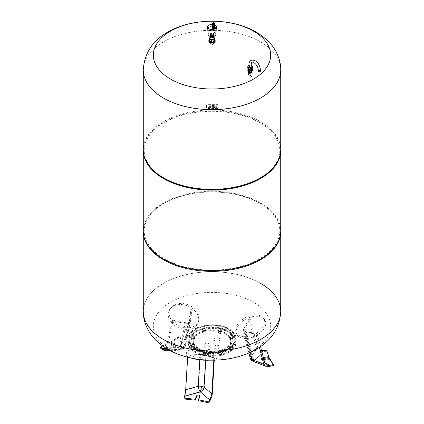 <?xml version="1.0" encoding="UTF-8"?>
<svg xmlns="http://www.w3.org/2000/svg" width="424" height="424" viewBox="0 0 424 424"><rect width="100%" height="100%" fill="white"/><g stroke="black" fill="none" stroke-linecap="round" stroke-linejoin="round"><path stroke-width="0.32" stroke-dasharray="2.12 1.59" d="M193.906 327.62A15.789 11.777 -157.6 0 1 174.359 325.224A15.789 11.777 -157.6 0 1 169.801 309.287A15.789 11.777 -157.6 0 1 173.061 306.345A15.789 11.777 -157.6 0 1 190.498 307.336A15.789 11.777 -157.6 0 1 198.618 321.143A15.789 11.777 -157.6 0 1 193.906 327.62M194.25 326.045A15.471 11.538 -157.6 0 1 175.101 323.697A15.471 11.538 -157.6 0 1 170.633 308.084A15.471 11.538 -157.6 0 1 173.829 305.201A15.471 11.538 -157.6 0 1 190.917 306.176A15.471 11.538 -157.6 0 1 198.867 319.701A15.471 11.538 -157.6 0 1 194.25 326.045M166.187 348.332L166.303 347.94L180.184 347.351A4.643 3.18 11.6 0 0 183.062 346.752A4.643 3.18 11.6 0 0 184.398 345.046A4.643 3.18 11.6 0 0 184.419 344.908L185.431 336.894L191.182 308.974L192.157 309.875L190.471 321.196L185.272 346.461A4.643 3.18 -168.4 0 1 183.931 348.168A4.643 3.18 -168.4 0 1 181.053 348.767L167.851 349.323M185.431 336.894C184.891 338.569 183.449 338.919 181.106 337.939L184.843 339.741L186.322 338.214L185.293 346.323L190.471 321.196C190.016 323.061 188.601 323.878 186.231 323.639L172.849 321.021L172.049 320.019L185.272 322.648C187.641 322.887 189.056 322.07 189.507 320.2L191.182 308.974M183.062 346.752A4.643 2.682 60 0 1 182.172 348.136L184.398 345.046L189.507 320.2L184.419 344.908A4.643 3.779 -172.8 0 1 179.85 347.903L166.123 348.48M186.322 338.214L192.157 309.875M167.109 348.888L172.849 321.021M166.303 347.94L172.049 320.019M163.304 350.049L180.719 349.318L181.991 339.264L184.843 339.725L178.573 336.704L171.285 341.596L175.748 344.171A1.669 0.965 0 0 1 176.241 344.855A1.669 0.965 0 0 1 175.207 345.746A1.669 0.965 0 0 1 173.384 345.539L168.922 342.958L162.731 346.032M181.991 339.264L178.573 337.615L171.285 342.502L175.748 345.083A1.669 0.965 180 0 1 176.241 345.767A1.669 0.965 180 0 1 175.207 346.657A1.669 0.965 180 0 1 173.384 346.445L168.922 343.869L160.452 348.078M168.922 343.869L168.922 342.958M171.285 342.502L171.285 341.596M178.573 337.615L178.573 336.704M236.719 334.239A15.789 9.704 154 0 1 236.38 333.322A15.789 9.704 154 0 1 246.699 318.7A15.789 9.704 154 0 1 264.571 319.553A15.789 9.704 154 0 1 265.196 320.597A15.789 9.704 154 0 1 255.041 336.221A15.789 9.704 154 0 1 236.719 334.239M236.242 332.538A15.471 9.508 154 0 1 235.914 331.637A15.471 9.508 154 0 1 246.021 317.311A15.471 9.508 154 0 1 263.532 318.148A15.471 9.508 154 0 1 264.141 319.171A15.471 9.508 154 0 1 254.199 334.483A15.471 9.508 154 0 1 236.242 332.538M261.582 350.653C259.541 350.325 258.301 349.477 257.856 348.099L251.792 355.328A4.643 2.825 -14.7 0 0 251.427 357.056A4.643 2.825 -14.7 0 0 251.533 357.347A4.643 2.825 -14.7 0 0 253.345 358.672L255.921 359.674A4.643 2.131 -68.6 0 1 254.225 360.204A4.643 2.131 -68.6 0 1 253.345 358.672L246.392 332.103L257.008 333.163L255.826 333.858L245.083 332.745L243.212 331.308L243.53 329.4L248.761 318.631L250.001 318.074L244.844 328.759L244.526 330.672L246.392 332.103M259.356 347.346L255.826 333.858M250.234 358.148A4.643 2.825 165.3 0 1 250.6 356.425L256.732 349.106L248.761 318.631M257.856 348.099L250.001 318.074M256.732 349.106L258.661 351.162L263.458 350.68M260.511 346.567L257.008 333.163M262.997 350.712L258.672 351.146L262.334 351.692L254.729 360.766A4.643 3.413 40 0 1 250.6 356.425L243.53 329.4M268.8 357.591L266.723 350.341M266.723 351.252L262.334 351.692M263.378 357.517L262.7 357.623A1.669 0.965 0 0 0 261.46 358.556A1.669 0.965 0 0 0 263.564 359.488L263.882 359.441M273.358 365.546L269.664 359.457L263.564 360.4A1.669 0.965 180 0 1 261.46 359.467A1.669 0.965 180 0 1 262.7 358.534L263.606 358.391M269.664 359.457L269.664 358.545M190.996 357.994A15.789 4.049 -174.5 0 1 185.871 354.268A15.789 4.049 -174.5 0 1 205.375 352.339A15.789 4.049 -174.5 0 1 217.279 357.294A15.789 4.049 -174.5 0 1 209.498 360.161M205.502 350.288A15.471 3.964 -174.5 0 1 217.168 355.148A15.471 3.964 -174.5 0 1 198.029 357.342A15.471 3.964 -174.5 0 1 186.396 352.18A15.471 3.964 -174.5 0 1 205.502 350.288M200.096 354.596L187.811 353.982L188.018 353.701L200.446 354.273L206.239 355.169L214.39 357.782L213.945 358.026L205.889 355.492L200.096 354.596L199.789 359.817M184.657 396.175L185.489 393.408L185.882 390.011L188.018 353.701M214.247 360.167L214.39 357.782M213.823 360.172L213.945 358.026M187.62 357.204L187.811 353.982M185.882 390.011L198.554 386.471A4.643 1.86 -176.6 0 1 201.729 386.508A4.643 0.981 -81.2 0 1 200.552 392.046L184.832 396.435L185.489 393.408M184.859 395.444L185.468 393.414M199.805 396.477A1.669 0.965 180 0 1 199.969 396.896A1.669 0.965 180 0 1 199.916 397.145L198.278 400.669M184.832 396.435L184.069 398.968M231.928 334.446A1.113 0.641 0 0 0 230.46 334.504A1.113 0.641 0 0 0 230.131 334.955A1.113 0.641 0 0 0 230.571 335.469A1.113 0.641 0 0 0 231.743 335.532A1.113 0.641 0 0 0 232.363 334.955A1.113 0.641 0 0 0 232.034 334.504A1.113 0.641 0 0 0 231.928 334.446M230.571 338.347A1.113 0.641 180 0 1 230.131 337.838A1.113 0.641 180 0 1 230.757 337.26A1.113 0.641 180 0 1 231.928 337.329A1.113 0.641 180 0 1 232.363 337.838A1.113 0.641 180 0 1 231.743 338.416A1.113 0.641 180 0 1 230.571 338.347M230.683 335.23A0.927 0.535 180 0 1 230.592 334.425A0.927 0.535 180 0 1 231.811 334.382A0.927 0.535 180 0 1 231.907 334.425A0.927 0.535 180 0 1 231.944 335.156A0.927 0.535 180 0 1 230.683 335.23M232.421 338.092L230.508 337.944L229.336 338.829L230.073 339.863L231.986 340.006L233.163 339.121L232.421 338.092L232.421 336.953L230.508 336.81L230.508 337.944M230.508 336.81L229.336 337.695L229.336 338.829M229.336 337.695L230.073 338.723L230.073 339.863M230.073 338.723L231.986 338.866L231.986 340.006M231.986 338.866L233.163 337.986L233.163 339.121M233.163 337.986L232.421 336.953M232.246 344.055A1.113 0.641 0 0 0 231.928 343.684A1.113 0.641 0 0 0 230.349 343.684A1.113 0.641 0 0 0 230.025 344.134A1.113 0.641 0 0 0 230.036 344.219A1.113 0.641 0 0 0 231.213 344.781A1.113 0.641 0 0 0 232.251 344.134A1.113 0.641 0 0 0 232.246 344.055M230.036 347.102A1.113 0.641 180 0 1 230.025 347.018A1.113 0.641 180 0 1 231.064 346.376A1.113 0.641 180 0 1 232.246 346.933A1.113 0.641 180 0 1 232.251 347.018A1.113 0.641 180 0 1 231.213 347.659A1.113 0.641 180 0 1 230.036 347.102M230.216 344.055A0.927 0.535 180 0 1 230.481 343.604A0.927 0.535 180 0 1 231.796 343.604A0.927 0.535 180 0 1 232.061 343.917A0.927 0.535 180 0 1 231.26 344.516A0.927 0.535 180 0 1 230.216 344.055M233.052 348.009L231.875 347.124L229.962 347.272L229.225 348.3L230.402 349.185L232.315 349.042L233.052 348.009L233.052 346.874L231.875 345.989L231.875 347.124M231.875 345.989L229.962 346.132L229.962 347.272M229.962 346.132L229.225 347.166L229.225 348.3M229.225 347.166L230.402 348.046L230.402 349.185M230.402 348.046L232.315 347.903L232.315 349.042M232.315 347.903L233.052 346.874M220.703 350.977A1.113 0.641 0 0 0 220.936 350.584A1.113 0.641 0 0 0 220.607 350.129A1.113 0.641 0 0 0 219.033 350.129A1.113 0.641 0 0 0 218.932 350.192A1.113 0.641 0 0 0 218.704 350.584A1.113 0.641 0 0 0 219.462 351.194A1.113 0.641 0 0 0 220.703 350.977M218.932 353.075A1.113 0.641 180 0 1 220.178 352.858A1.113 0.641 180 0 1 220.936 353.468A1.113 0.641 180 0 1 220.703 353.855A1.113 0.641 180 0 1 219.462 354.072A1.113 0.641 180 0 1 218.704 353.468A1.113 0.641 180 0 1 218.932 353.075M219.081 350.107A0.927 0.535 180 0 1 219.16 350.054A0.927 0.535 180 0 1 220.475 350.054A0.927 0.535 180 0 1 220.554 350.759A0.927 0.535 180 0 1 219.256 350.855A0.927 0.535 180 0 1 219.081 350.107M221.349 355.28L221.604 354.178L220.072 353.499L218.286 353.923L218.037 355.031L219.568 355.709L221.349 355.28L221.604 353.038L221.604 354.178M221.604 353.038L220.072 352.36L220.072 353.499M220.072 352.36L218.286 352.789L218.286 353.923M218.286 352.789L218.037 355.031M218.037 353.892L219.568 354.57L219.568 355.709M219.568 354.57L221.349 354.146M204.066 351.157A1.113 0.641 0 0 0 205.031 350.521A1.113 0.641 0 0 0 204.707 350.065A1.113 0.641 0 0 0 203.774 349.885A1.113 0.641 0 0 0 203.133 350.065A1.113 0.641 0 0 0 202.804 350.521A1.113 0.641 0 0 0 204.066 351.157M203.774 352.763A1.113 0.641 180 0 1 205.031 353.404A1.113 0.641 180 0 1 204.066 354.04A1.113 0.641 180 0 1 202.804 353.404A1.113 0.641 180 0 1 203.774 352.763M203.796 349.837A0.927 0.535 180 0 1 204.575 349.991A0.927 0.535 180 0 1 204.797 350.542A0.927 0.535 180 0 1 204.039 350.902A0.927 0.535 180 0 1 203.085 350.606A0.927 0.535 180 0 1 203.26 349.991A0.927 0.535 180 0 1 203.796 349.837M204.172 355.646L205.704 354.968L205.449 353.86L203.668 353.436L202.137 354.114L202.386 355.217L204.172 355.646L204.172 354.506L205.704 353.828L205.704 354.968M205.704 353.828L205.449 352.726L205.449 353.86M205.449 352.726L203.668 352.296L203.668 353.436M203.668 352.296L202.137 352.975L202.137 354.114M202.137 352.975L202.386 355.217M202.386 354.082L204.172 354.506M192.072 344.495A1.113 0.641 0 0 0 193.243 344.564A1.113 0.641 0 0 0 193.869 343.986A1.113 0.641 0 0 0 193.54 343.53A1.113 0.641 0 0 0 193.429 343.477A1.113 0.641 0 0 0 191.966 343.53A1.113 0.641 0 0 0 191.637 343.986A1.113 0.641 0 0 0 192.072 344.495M193.429 346.355A1.113 0.641 180 0 1 193.869 346.869A1.113 0.641 180 0 1 193.243 347.442A1.113 0.641 180 0 1 192.072 347.378A1.113 0.641 180 0 1 191.637 346.869A1.113 0.641 180 0 1 192.258 346.291A1.113 0.641 180 0 1 193.429 346.355M193.318 343.408A0.927 0.535 180 0 1 193.408 343.456A0.927 0.535 180 0 1 193.45 344.187A0.927 0.535 180 0 1 192.189 344.256A0.927 0.535 180 0 1 192.093 343.456A0.927 0.535 180 0 1 193.318 343.408M191.579 348.888L193.492 349.031L194.664 348.152L193.927 347.118L192.014 346.975L190.837 347.86L191.579 348.888L191.579 347.749L193.492 347.897L193.492 349.031M193.492 347.897L194.664 347.012L194.664 348.152M194.664 347.012L193.927 345.984L193.927 347.118M193.927 345.984L192.014 345.836L192.014 346.975M192.014 345.836L190.837 346.721L190.837 347.86M190.837 346.721L191.579 347.749M191.754 334.891A1.113 0.641 0 0 0 192.936 335.448A1.113 0.641 0 0 0 193.975 334.806A1.113 0.641 0 0 0 193.964 334.721A1.113 0.641 0 0 0 193.651 334.351A1.113 0.641 0 0 0 192.072 334.351A1.113 0.641 0 0 0 191.749 334.806A1.113 0.641 0 0 0 191.754 334.891M193.964 337.605A1.113 0.641 180 0 1 193.975 337.684A1.113 0.641 180 0 1 192.936 338.331A1.113 0.641 180 0 1 191.754 337.769A1.113 0.641 180 0 1 191.749 337.684A1.113 0.641 180 0 1 192.788 337.043A1.113 0.641 180 0 1 193.964 337.605M193.784 334.584A0.927 0.535 180 0 1 192.984 335.183A0.927 0.535 180 0 1 191.94 334.721A0.927 0.535 180 0 1 192.204 334.276A0.927 0.535 180 0 1 193.519 334.276A0.927 0.535 180 0 1 193.784 334.584M190.948 338.972L192.125 339.852L194.038 339.709L194.775 338.681L193.598 337.796L191.685 337.939L190.948 338.972L190.948 337.833L192.125 338.718L192.125 339.852M192.125 338.718L194.038 338.569L194.038 339.709M194.038 338.569L194.775 337.541L194.775 338.681M194.775 337.541L193.598 336.656L193.598 337.796M193.598 336.656L191.685 336.804L191.685 337.939M191.685 336.804L190.948 337.833M203.297 327.969A1.113 0.641 0 0 0 203.064 328.356A1.113 0.641 0 0 0 203.822 328.966A1.113 0.641 0 0 0 205.068 328.748A1.113 0.641 0 0 0 205.296 328.356A1.113 0.641 0 0 0 204.967 327.906A1.113 0.641 0 0 0 203.393 327.906A1.113 0.641 0 0 0 203.297 327.969M205.068 331.632A1.113 0.641 180 0 1 203.822 331.849A1.113 0.641 180 0 1 203.064 331.239A1.113 0.641 180 0 1 203.297 330.847A1.113 0.641 180 0 1 204.538 330.63A1.113 0.641 180 0 1 205.296 331.239A1.113 0.641 180 0 1 205.068 331.632M204.919 328.531A0.927 0.535 180 0 1 203.615 328.632A0.927 0.535 180 0 1 203.446 327.879A0.927 0.535 180 0 1 203.525 327.826A0.927 0.535 180 0 1 204.84 327.826A0.927 0.535 180 0 1 204.919 328.531M202.651 331.701L202.396 332.803L203.928 333.481L205.714 333.057L205.963 331.95L204.432 331.271L202.651 331.701L202.651 330.561L202.396 332.803M202.396 331.669L203.928 332.347L203.928 333.481M203.928 332.347L205.714 331.918L205.714 333.057M205.714 331.918L205.963 330.815L205.963 331.95M205.963 330.815L204.432 330.137L204.432 331.271M204.432 330.137L202.651 330.561M219.934 327.784A1.113 0.641 0 0 0 219.293 327.964A1.113 0.641 0 0 0 218.97 328.42A1.113 0.641 0 0 0 220.226 329.061A1.113 0.641 0 0 0 221.196 328.42A1.113 0.641 0 0 0 220.867 327.964A1.113 0.641 0 0 0 219.934 327.784M220.226 331.939A1.113 0.641 180 0 1 218.97 331.303A1.113 0.641 180 0 1 219.934 330.667A1.113 0.641 180 0 1 221.196 331.303A1.113 0.641 180 0 1 220.226 331.939M220.204 328.801A0.927 0.535 180 0 1 219.25 328.505A0.927 0.535 180 0 1 219.425 327.89A0.927 0.535 180 0 1 219.961 327.736A0.927 0.535 180 0 1 220.74 327.89A0.927 0.535 180 0 1 220.962 328.441A0.927 0.535 180 0 1 220.204 328.801M219.828 331.335L218.296 332.013L218.551 333.121L220.332 333.545L221.863 332.866L221.614 331.764L219.828 331.335L219.828 330.195L218.296 330.874L218.296 332.013M218.296 330.874L218.551 333.121M218.551 331.981L220.332 332.405L220.332 333.545M220.332 332.405L221.863 331.727L221.863 332.866M221.863 331.727L221.614 330.625L221.614 331.764M221.614 330.625L219.828 330.195M209.286 351.501A3.132 1.807 180 0 1 210.203 352.779A3.132 1.807 180 0 1 208.274 354.448A3.132 1.807 180 0 1 204.861 354.056A3.132 1.807 180 0 1 203.944 352.779A3.132 1.807 180 0 1 205.879 351.109A3.132 1.807 180 0 1 209.286 351.501M204.861 346.472A3.132 1.807 0 0 0 208.274 346.864A3.132 1.807 0 0 0 210.203 345.194A3.132 1.807 0 0 0 209.286 343.917A3.132 1.807 0 0 0 205.879 343.525A3.132 1.807 0 0 0 203.944 345.194A3.132 1.807 0 0 0 204.861 346.472M229.077 332.496A24.147 13.939 180 0 1 236.147 342.354A24.147 13.939 180 0 1 221.238 355.233A24.147 13.939 180 0 1 194.923 352.212A24.147 13.939 180 0 1 187.853 342.354A24.147 13.939 180 0 1 202.762 329.474A24.147 13.939 180 0 1 229.077 332.496M229.077 331.584A24.147 13.939 180 0 1 236.147 341.442A24.147 13.939 180 0 1 221.238 354.321A24.147 13.939 180 0 1 194.923 351.3A24.147 13.939 180 0 1 187.853 341.442A24.147 13.939 180 0 1 202.762 328.563A24.147 13.939 180 0 1 229.077 331.584M225.266 333.783A18.762 10.833 180 0 1 230.762 341.442A18.762 10.833 180 0 1 219.182 351.448A18.762 10.833 180 0 1 198.734 349.1A18.762 10.833 180 0 1 193.238 341.442A18.762 10.833 180 0 1 204.819 331.436A18.762 10.833 180 0 1 225.266 333.783M225.266 332.978A18.762 10.833 180 0 1 230.762 340.636A18.762 10.833 180 0 1 219.182 350.643A18.762 10.833 180 0 1 198.734 348.295A18.762 10.833 180 0 1 193.238 340.636A18.762 10.833 180 0 1 204.819 330.63A18.762 10.833 180 0 1 225.266 332.978M229.077 328.812A24.147 13.939 180 0 1 236.147 338.665A24.147 13.939 180 0 1 221.238 351.549A24.147 13.939 180 0 1 194.923 348.523A24.147 13.939 180 0 1 187.853 338.665A24.147 13.939 180 0 1 202.762 325.786A24.147 13.939 180 0 1 229.077 328.812M195.581 348.146A23.219 13.404 180 0 1 188.781 338.665A23.219 13.404 180 0 1 203.117 326.284A23.219 13.404 180 0 1 228.419 329.188A23.219 13.404 180 0 1 235.219 338.665A23.219 13.404 180 0 1 220.883 351.051A23.219 13.404 180 0 1 195.581 348.146M219.139 345.814A3.132 1.807 0 0 0 215.726 345.422A3.132 1.807 0 0 0 213.797 347.092A3.132 1.807 0 0 0 214.714 348.369A3.132 1.807 0 0 0 218.122 348.761A3.132 1.807 0 0 0 220.056 347.092A3.132 1.807 0 0 0 219.139 345.814M219.139 338.23A3.132 1.807 0 0 0 215.726 337.838A3.132 1.807 0 0 0 213.797 339.507A3.132 1.807 0 0 0 214.714 340.785A3.132 1.807 0 0 0 218.122 341.177A3.132 1.807 0 0 0 220.056 339.507A3.132 1.807 0 0 0 219.139 338.23M206.064 351.432L209.843 352.015L210.855 354.199L208.089 355.794L204.31 355.211L203.292 353.028L206.064 351.432L206.064 349.079L203.292 350.68L203.292 353.028M203.292 350.68L204.31 352.858L208.089 353.446L210.855 351.846L209.843 349.662L206.064 349.079M209.843 349.662L209.843 352.015M210.855 351.846L210.855 354.199M208.089 353.446L208.089 355.794M204.31 352.858L204.31 355.211M253.494 350.235A58.682 33.878 0 0 0 253.494 302.323A58.682 33.878 0 0 0 170.506 302.323A58.682 33.878 0 0 0 170.506 350.235A58.682 33.878 0 0 0 253.494 350.235M260.596 283.359A68.725 39.676 0 0 0 185.701 274.757A68.725 39.676 0 0 0 143.275 311.412A68.725 39.676 0 0 1 185.701 274.757A68.725 39.676 0 0 1 260.596 283.359A68.725 39.676 0 0 1 280.725 311.412M280.725 69.976A68.725 39.676 0 0 0 260.596 41.918A68.725 39.676 0 0 0 185.701 33.316A68.725 39.676 0 0 0 143.275 69.976M280.725 149.698A68.725 39.676 0 0 0 260.596 121.64A68.725 39.676 0 0 0 185.701 113.038A68.725 39.676 0 0 0 143.275 149.698M259.939 178.133A67.798 39.14 0 0 0 259.939 122.78A67.798 39.14 0 0 0 164.062 122.78A67.798 39.14 0 0 0 164.062 178.133M280.72 150.075A68.725 39.676 0 0 0 260.596 122.398A68.725 39.676 0 0 0 186.004 113.727A68.725 39.676 0 0 0 143.28 150.075M280.725 230.937A68.725 39.676 0 0 0 260.596 202.879A68.725 39.676 0 0 0 185.701 194.277A68.725 39.676 0 0 0 143.275 230.937M280.72 231.313A68.725 39.676 0 0 0 260.596 203.637L259.939 203.26A67.798 39.14 0 0 0 164.062 203.26A67.798 39.14 0 0 0 164.062 258.613A67.798 39.14 0 0 0 259.939 258.613A67.798 39.14 0 0 0 259.939 203.26L260.596 203.637A68.725 39.676 0 0 0 163.404 203.637A68.725 39.676 0 0 0 143.28 231.313M247.807 68.349L249.476 67.384L251.755 67.734L252.365 69.054M251.204 65.222L249.476 64.957L248.973 65.248M249.476 64.957L249.476 67.384M251.755 65.312L251.755 67.734M248.077 71.179A2.041 1.182 180 0 1 248.045 70.972A2.041 1.182 180 0 1 248.644 70.14A2.041 1.182 180 0 1 250.769 69.865A2.041 1.182 180 0 1 252.121 70.85M252.057 69.229L250.701 68.444L248.422 68.799L248.422 69.706L249.561 69.531A2.041 1.182 180 0 1 251.533 69.838A2.041 1.182 180 0 1 252.132 70.67A2.041 1.182 180 0 1 252.063 70.978A2.041 1.182 180 0 1 251.533 71.502A2.041 1.182 180 0 1 250.616 71.81A2.041 1.182 180 0 1 248.644 71.502A2.041 1.182 180 0 1 248.045 70.67A2.041 1.182 180 0 1 248.114 70.368A2.041 1.182 180 0 1 248.644 69.838A2.041 1.182 180 0 1 249.561 69.531L250.701 69.356L252.365 70.32M248.549 69.759A1.542 0.89 180 0 1 248.999 69.133A1.542 0.89 180 0 1 250.679 68.937A1.542 0.89 180 0 1 251.628 69.759M251.178 68.571A1.542 0.89 180 0 1 249.498 68.762A1.542 0.89 180 0 1 248.549 67.941A1.542 0.89 180 0 1 248.999 67.31A1.542 0.89 180 0 1 250.679 67.119A1.542 0.89 180 0 1 251.628 67.941A1.542 0.89 180 0 1 251.178 68.571M251.178 73.421A1.542 0.89 180 0 1 249.498 73.617A1.542 0.89 180 0 1 248.549 72.796A1.542 0.89 180 0 1 248.999 72.165A1.542 0.89 180 0 1 250.679 71.974A1.542 0.89 180 0 1 251.628 72.796A1.542 0.89 180 0 1 251.178 73.421M251.178 71.603A1.542 0.89 180 0 1 249.498 71.799A1.542 0.89 180 0 1 248.549 70.972A1.542 0.89 180 0 1 248.999 70.347A1.542 0.89 180 0 1 250.679 70.151A1.542 0.89 180 0 1 251.628 70.972A1.542 0.89 180 0 1 251.178 71.603M247.807 71.025L248.422 69.706M248.422 68.799L248.22 69.229M250.701 68.444L250.701 69.356M249.301 68.094A1.113 0.641 180 0 1 250.515 67.951A1.113 0.641 180 0 1 251.204 68.55A1.113 0.641 180 0 1 250.876 69.001A1.113 0.641 180 0 1 249.662 69.144A1.113 0.641 180 0 1 248.973 68.55A1.113 0.641 180 0 1 249.301 68.094M260.394 71.126A1.113 0.641 0 0 0 259.711 70.532A1.113 0.641 0 0 0 258.492 70.67A1.113 0.641 0 0 0 258.168 71.126M143.275 69.96A68.725 39.676 180 0 1 185.712 33.316A68.725 39.676 180 0 1 260.596 41.918A68.725 39.676 180 0 1 280.725 69.96M248.151 71.349A1.977 1.139 180 0 1 248.692 70.771A1.977 1.139 180 0 1 250.653 70.485A1.977 1.139 180 0 1 252.026 71.349M248.109 74.147L248.692 73.076L252.068 75.424M216.32 106.419L215.948 106.164L216.208 105.751A0.837 0.684 0 0 1 216.823 106.26L216.823 107.489L216.32 107.489L216.32 106.345L216.32 107.415L216.823 107.415L216.823 106.186A0.837 0.684 180 0 0 216.208 105.682L215.948 106.09L216.32 106.345M213.076 107.489L212.827 105.136A0.747 0.609 0 0 1 213.574 105.746L213.579 107.489L213.076 107.489L213.579 107.415L213.574 105.671A0.747 0.609 180 0 0 212.827 105.062L213.076 107.415M212.557 105.136L212.557 107.489L211.894 107.489L211.894 105.136L212.557 105.136L211.894 105.062L211.894 107.415L212.557 107.415L212.557 105.062M208.476 107.076L208.476 107.489L207.977 107.489L207.977 107.076A0.753 0.615 0 0 1 208.226 106.62A0.753 0.615 0 0 1 207.977 106.164L207.977 105.751L208.476 105.751L208.476 106.164L209.483 105.751L209.483 106.164A0.753 0.615 0 0 1 209.228 106.62A0.753 0.615 0 0 1 209.483 107.076L209.483 107.489L208.476 107.076L209.483 107.415L209.483 107.007A0.753 0.615 180 0 0 209.228 106.546A0.753 0.615 180 0 0 209.483 106.09L209.483 105.682L208.979 105.682L208.979 106.09L207.977 105.682L207.977 106.09A0.753 0.615 180 0 0 208.226 106.546A0.753 0.615 180 0 0 207.977 107.007L207.977 107.415L208.476 107.415L208.476 107.007M209.732 106.313A1.034 0.843 0 0 1 211.74 106.583A1.034 0.843 0 0 1 211.592 107.023A1.415 1.155 0 0 1 209.822 107.362L209.822 106.954A1.049 0.853 180 0 0 210.707 107.018L209.732 106.313L210.707 106.949A1.049 0.853 0 0 1 209.822 106.88L209.822 107.293A1.415 1.155 180 0 0 211.592 106.949A1.034 0.843 180 0 0 210.876 105.677A1.034 0.843 180 0 0 209.732 106.239M211.078 106.742A0.429 0.35 180 0 0 210.447 106.286L211.078 106.668A0.429 0.35 180 0 0 210.447 106.212L211.078 106.668M214.846 107.018L213.871 106.313A1.034 0.843 0 0 1 215.88 106.583A1.034 0.843 0 0 1 215.731 107.023A1.415 1.155 0 0 1 213.961 107.362L213.961 106.954A1.049 0.853 180 0 0 214.846 107.018L214.846 106.949A1.049 0.853 0 0 1 213.961 106.88L213.961 107.293A1.415 1.155 180 0 0 215.731 106.949A1.034 0.843 180 0 0 215.016 105.677A1.034 0.843 180 0 0 213.871 106.239L214.846 106.949M215.217 106.742A0.429 0.35 180 0 0 214.586 106.286L215.217 106.668A0.429 0.35 180 0 0 214.586 106.212L215.217 106.668M217.48 108.226A0.625 0.514 180 0 0 218.106 107.712L218.106 105.141A0.625 0.514 180 0 0 217.48 104.627L207.145 104.627A0.625 0.514 180 0 0 206.52 105.141L206.52 107.712A0.625 0.514 180 0 0 207.145 108.226L217.48 108.226L217.48 108.512L207.145 108.512A0.625 0.514 0 0 1 206.52 108.003L206.52 107.712M206.52 108.003L206.52 105.428A0.625 0.514 0 0 1 207.145 104.919L217.48 104.919A0.625 0.514 0 0 1 218.106 105.428L218.106 107.712M218.106 108.003A0.625 0.514 0 0 1 217.48 108.512M218.106 105.428L218.106 105.141M206.52 105.428L206.52 105.141M213.092 34.068A1.542 0.89 180 0 1 213.542 34.699A1.542 0.89 180 0 1 212.588 35.521A1.542 0.89 180 0 1 210.908 35.33A1.542 0.89 180 0 1 210.458 34.699A1.542 0.89 180 0 1 211.412 33.878A1.542 0.89 180 0 1 213.092 34.068M210.908 36.178A1.542 0.89 0 0 0 212.588 36.374A1.542 0.89 0 0 0 213.542 35.547A1.542 0.89 0 0 0 213.092 34.922A1.542 0.89 0 0 0 211.412 34.726A1.542 0.89 0 0 0 210.458 35.547A1.542 0.89 0 0 0 210.908 36.178M214.756 26.919A3.901 2.252 180 0 1 215.901 28.514A3.901 2.252 180 0 1 213.495 30.592A3.901 2.252 180 0 1 209.244 30.104A3.901 2.252 180 0 1 208.099 28.514A3.901 2.252 180 0 1 210.505 26.431A3.901 2.252 180 0 1 214.756 26.919M208.099 34.275A3.901 2.252 180 0 1 210.505 32.192A3.901 2.252 180 0 1 214.756 32.685A3.901 2.252 180 0 1 215.901 34.275M207.543 28.514A4.457 2.576 180 0 1 210.293 26.134A4.457 2.576 180 0 1 215.154 26.691A4.457 2.576 180 0 1 216.457 28.514M212.557 26.913A1.33 0.768 180 0 1 214.518 26.866A1.33 0.768 180 0 1 214.597 26.913M212.249 27.905A1.33 0.768 180 0 1 213.065 27.2A1.33 0.768 180 0 1 214.518 27.364A1.33 0.768 180 0 1 214.904 27.905M214.168 26.638A0.837 0.482 180 0 1 214.412 26.982A0.837 0.482 180 0 1 213.897 27.428A0.837 0.482 180 0 1 212.986 27.322A0.837 0.482 180 0 1 212.742 26.982A0.837 0.482 180 0 1 213.256 26.537A0.837 0.482 180 0 1 214.168 26.638M212.742 27.406A0.837 0.482 180 0 1 213.256 26.961A0.837 0.482 180 0 1 214.168 27.062A0.837 0.482 180 0 1 214.412 27.406M212.557 26.982A1.023 0.588 180 0 1 212.853 26.564A1.023 0.588 180 0 1 213.966 26.436A1.023 0.588 180 0 1 214.597 26.982M212.557 26.526L212.557 26.532A1.023 0.588 180 0 1 212.557 26.526A1.023 0.588 180 0 1 212.853 26.108A1.023 0.588 180 0 1 213.966 25.981A1.023 0.588 180 0 1 214.597 26.526A1.023 0.588 180 0 1 214.597 26.532L214.597 26.532M212.578 26.59A1.002 0.578 180 0 1 212.572 26.526A1.002 0.578 180 0 1 212.869 26.118A1.002 0.578 180 0 1 213.961 25.991A1.002 0.578 180 0 1 214.581 26.526A1.002 0.578 180 0 1 214.571 26.59M212.869 26.012A1.002 0.578 180 0 1 213.961 25.885A1.002 0.578 180 0 1 214.581 26.421A1.002 0.578 180 0 1 214.284 26.829A1.002 0.578 180 0 1 213.193 26.956A1.002 0.578 180 0 1 212.572 26.421A1.002 0.578 180 0 1 212.869 26.012M212.535 26.421A1.039 0.599 180 0 1 212.843 25.997A1.039 0.599 180 0 1 213.972 25.864A1.039 0.599 180 0 1 214.618 26.421M212.557 25.7A1.039 0.599 180 0 1 212.843 25.387A1.039 0.599 180 0 1 213.882 25.239A1.039 0.599 180 0 1 214.597 25.7M212.572 25.705L212.572 25.811A1.002 0.578 180 0 1 212.572 25.811A1.002 0.578 180 0 1 212.869 25.403A1.002 0.578 180 0 1 213.961 25.276A1.002 0.578 180 0 1 214.581 25.811A1.002 0.578 180 0 1 214.581 25.816L214.581 25.705A1.002 0.578 180 0 1 214.284 26.118A1.002 0.578 180 0 1 213.193 26.24A1.002 0.578 180 0 1 212.572 25.705A1.002 0.578 180 0 1 212.869 25.297A1.002 0.578 180 0 1 213.961 25.17A1.002 0.578 180 0 1 214.581 25.705M212.578 25.583A1.023 0.588 180 0 1 212.853 25.292A1.023 0.588 180 0 1 213.866 25.143A1.023 0.588 180 0 1 214.576 25.583M212.609 25.276A1.023 0.588 180 0 1 212.853 25.048A1.023 0.588 180 0 1 214.544 25.276M212.774 25.451A0.806 0.466 180 0 1 212.769 25.387A0.806 0.466 180 0 1 213.007 25.058A0.806 0.466 180 0 1 213.887 24.958A0.806 0.466 180 0 1 214.385 25.387A0.806 0.466 180 0 1 214.374 25.451M213.007 24.756A0.806 0.466 180 0 1 213.887 24.656A0.806 0.466 180 0 1 214.385 25.085A0.806 0.466 180 0 1 214.147 25.414A0.806 0.466 180 0 1 213.267 25.514A0.806 0.466 180 0 1 212.769 25.085A0.806 0.466 180 0 1 213.007 24.756M212.557 25.085A1.023 0.588 180 0 1 212.853 24.666A1.023 0.588 180 0 1 213.966 24.539A1.023 0.588 180 0 1 214.597 25.085M212.853 23.908A1.023 0.588 180 0 1 213.876 23.765A1.023 0.588 180 0 1 214.581 24.216A1.002 0.578 180 0 0 213.871 23.771A1.002 0.578 180 0 0 212.869 23.919A1.002 0.578 180 0 0 212.594 24.216A1.023 0.588 180 0 1 212.853 23.908M212.869 23.611A1.002 0.578 180 0 1 213.961 23.49A1.002 0.578 180 0 1 214.581 24.025A1.002 0.578 180 0 1 214.284 24.433A1.002 0.578 180 0 1 213.193 24.56A1.002 0.578 180 0 1 212.572 24.025A1.002 0.578 180 0 1 212.869 23.611M212.535 24.025A1.039 0.599 180 0 1 212.843 23.601A1.039 0.599 180 0 1 213.972 23.468A1.039 0.599 180 0 1 214.618 24.025M213.744 36.289A2.162 1.251 0 0 0 214.162 35.547A2.162 1.251 0 0 0 213.532 34.667A2.162 1.251 0 0 0 211.173 34.397A2.162 1.251 0 0 0 209.838 35.547A2.162 1.251 0 0 0 210.256 36.289M210.468 39.464A2.162 1.251 180 0 1 209.838 38.584A2.162 1.251 180 0 1 211.173 37.429A2.162 1.251 180 0 1 213.532 37.699A2.162 1.251 180 0 1 214.162 38.584A2.162 1.251 180 0 1 212.827 39.734A2.162 1.251 180 0 1 210.468 39.464M212.557 24.444A4.457 2.576 180 0 1 214.597 24.905M210.516 35.303L212.392 35.595L212.392 36.019L210.516 35.733L210.516 35.303A2.321 1.341 180 0 1 210.214 35.134L209.71 34.047A2.321 1.341 180 0 1 209.822 33.814L209.822 34.238L211.2 33.443L211.2 33.019A2.321 1.341 180 0 1 211.608 32.955L211.608 33.379L213.484 33.671L213.484 33.247A2.321 1.341 180 0 1 213.786 33.416L214.29 34.503A2.321 1.341 180 0 1 214.178 34.742L214.178 35.166L212.8 35.955L212.8 35.531A2.321 1.341 180 0 1 212.392 35.595M212.8 35.531L214.178 34.742M214.29 34.503L213.786 33.416M213.484 33.247L211.608 32.955M211.2 33.019L209.822 33.814M209.71 34.047L210.214 35.134M210.516 35.733A2.321 1.341 180 0 1 210.214 35.558M212.8 35.955A2.321 1.341 180 0 1 212.392 36.019M211.2 33.443A2.321 1.341 180 0 1 211.608 33.379M213.484 33.671A2.321 1.341 180 0 1 213.786 33.841M213.049 43.131A1.484 0.859 180 0 1 213.484 43.741A1.484 0.859 180 0 1 212.567 44.531A1.484 0.859 180 0 1 210.951 44.345A1.484 0.859 180 0 1 210.516 43.741A1.484 0.859 180 0 1 211.433 42.946A1.484 0.859 180 0 1 213.049 43.131M213.049 40.704A1.484 0.859 180 0 1 213.484 41.314A1.484 0.859 180 0 1 212.567 42.103A1.484 0.859 180 0 1 210.951 41.918A1.484 0.859 180 0 1 210.516 41.314A1.484 0.859 180 0 1 211.433 40.519A1.484 0.859 180 0 1 213.049 40.704M208.841 41.314A3.159 1.823 180 0 1 210.792 39.628A3.159 1.823 180 0 1 214.231 40.026A3.159 1.823 180 0 1 215.159 41.314M209.514 39.58A3.159 1.823 180 0 1 214.231 39.416A3.159 1.823 180 0 1 214.486 39.58M210.951 39.066A1.484 0.859 -0 0 0 212.567 39.252A1.484 0.859 -0 0 0 213.484 38.462A1.484 0.859 -0 0 0 213.049 37.853A1.484 0.859 -0 0 0 211.433 37.667A1.484 0.859 -0 0 0 210.516 38.462A1.484 0.859 -0 0 0 210.951 39.066M213.049 35.547L213.049 35.547A1.484 0.859 180 0 1 213.484 36.157A1.484 0.859 180 0 1 212.567 36.946A1.484 0.859 180 0 1 210.951 36.761A1.484 0.859 180 0 1 210.516 36.157A1.484 0.859 180 0 1 210.951 35.547A1.484 0.859 180 0 1 213.049 35.547L212.917 35.473A1.299 0.753 180 0 1 212.917 36.533A1.299 0.753 180 0 1 211.083 36.533A1.299 0.753 180 0 1 211.083 35.473A1.299 0.753 180 0 1 212.917 35.473L213.049 35.547M209.838 38.149L210.182 37.413L212.668 37.026L214.162 37.89M209.514 41.091L210.182 39.655L210.182 37.413M210.182 39.655L212.668 39.273L212.668 37.026M212.668 39.273L214.486 40.322M185.272 322.648L180.184 347.351A4.643 0.276 87.6 0 1 180.041 348.751L182.172 348.136A4.643 2.682 60 0 1 179.85 347.903L181.106 337.939M170.199 350.616L180.916 350.166A4.643 4.643 0 0 0 185.272 346.461A4.643 3.18 -168.4 0 0 185.293 346.323A4.643 3.779 7.2 0 1 180.719 349.318A4.643 0.276 -92.4 0 0 180.916 350.166A4.643 0.276 -92.4 0 0 181.053 348.767L186.231 323.639M164.729 349.397L180.041 348.751A4.643 0.276 87.6 0 1 179.85 347.903M173.384 346.445L173.384 345.539M175.748 345.083L175.748 344.171M251.533 357.347A4.643 3.662 155.1 0 0 251.708 357.835A4.643 3.662 155.1 0 0 255.921 359.674L262.032 352.381M250.515 358.932A4.643 3.662 155.1 0 0 254.729 360.766L269.176 366.431M250.218 352.376L245.083 332.745M255.921 359.674A4.643 3.413 -140 0 1 251.792 355.328L244.844 328.759M253.033 361.296A4.643 2.131 111.4 0 0 254.729 360.766M262.7 358.534L262.7 357.623M263.564 360.4L263.564 359.488M201.729 386.508A4.643 1.86 -176.6 0 1 204.347 387.366L212.254 394.092M210.362 400.389L200.552 392.046A4.643 3.138 130.4 0 0 204.347 387.366L206.239 355.169M200.552 392.046A4.643 1.654 -105.6 0 1 198.554 386.471L200.446 354.273M205.608 360.23L205.889 355.492M199.916 397.145L199.916 396.239M196.238 331.541A22.287 12.868 180 0 1 227.762 331.541A22.287 12.868 180 0 1 227.762 349.736A22.287 12.868 180 0 1 196.238 349.736A22.287 12.868 180 0 1 196.238 331.541M194.923 329.262A24.147 13.939 180 0 1 229.077 329.262A24.147 13.939 180 0 1 236.147 339.121A24.147 13.939 180 0 1 229.077 348.979A24.147 13.939 180 0 1 194.923 348.979A24.147 13.939 180 0 1 187.853 339.121A24.147 13.939 180 0 1 194.923 329.262M195.581 329.644A23.219 13.404 180 0 1 228.419 329.644A23.219 13.404 180 0 1 235.219 339.121A23.219 13.404 180 0 1 228.419 348.602A23.219 13.404 180 0 1 195.581 348.602A23.219 13.404 180 0 1 188.781 339.121A23.219 13.404 180 0 1 195.581 329.644M227.762 348.979A22.287 12.868 180 0 1 196.238 348.979A22.287 12.868 180 0 1 196.238 330.784A22.287 12.868 180 0 1 227.762 330.784A22.287 12.868 180 0 1 227.762 348.979M280.725 311.428A68.725 39.676 0 0 0 260.596 283.391A68.725 39.676 0 0 0 163.404 283.391A68.725 39.676 0 0 0 143.275 311.428M260.394 69.759A1.113 0.641 0 0 0 259.711 69.165A1.113 0.641 0 0 0 258.492 69.308A1.113 0.641 0 0 0 258.168 69.759M248.973 64.453A1.113 0.641 180 0 1 249.301 63.998A1.113 0.641 180 0 1 250.515 63.86A1.113 0.641 180 0 1 251.204 64.453M143.275 69.944A68.725 39.676 180 0 1 163.404 41.886A68.725 39.676 180 0 1 260.596 41.886A68.725 39.676 180 0 1 280.725 69.944M217.48 104.919L217.48 104.627M207.145 104.919L207.145 104.627M207.145 108.512L207.145 108.226M170.633 308.084L169.801 309.287M198.867 319.701L198.618 321.143M176.241 345.767L176.241 344.855M235.914 331.637L236.38 333.322M263.532 318.148L264.571 319.553M244.526 330.672L251.708 357.835L254.225 360.204L266.728 365.101M248.877 352.969L243.212 331.308M261.46 359.467L261.46 358.556M217.168 355.148L217.279 357.294M186.396 352.18L185.871 354.268M199.969 396.896L199.969 395.99M230.131 337.838L230.131 334.955M232.363 337.838L232.363 334.955M230.025 347.018L230.025 344.134M232.251 347.018L232.251 344.134M220.936 353.468L220.936 350.584M218.704 353.468L218.704 350.584M205.031 353.404L205.031 350.521M202.804 353.404L202.804 350.521M193.869 346.869L193.869 343.986M191.637 346.869L191.637 343.986M193.975 337.684L193.975 334.806M191.749 337.684L191.749 334.806M203.064 331.239L203.064 328.356M205.296 331.239L205.296 328.356M218.97 331.303L218.97 328.42M221.196 331.303L221.196 328.42M210.203 345.194L210.203 352.779M236.147 341.442L236.147 342.354M230.762 340.636L230.762 341.442M187.853 338.665L187.853 339.121C187.276 352.36 214.926 358.439 228.69 349.832C234.864 346.101 236.311 341.696 236.147 339.121L236.147 338.665M188.781 338.665L188.781 339.121C187.991 351.268 214.963 357.427 228.223 349.026C234.292 345.316 235.362 341.241 235.219 339.121L235.219 338.665M213.797 339.507L213.797 347.092M220.056 339.507L220.056 347.092M193.238 340.636L193.238 341.442M187.853 341.442L187.853 342.354M203.944 345.194L203.944 352.779M164.062 203.26L163.404 203.637M248.045 70.67L248.045 70.972M248.549 67.941L248.549 69.684M248.549 70.972L248.549 72.796M251.628 70.972L251.628 72.796M251.628 67.941L251.628 69.478M251.204 68.55L251.204 67.299M248.973 68.55L248.973 67.321M213.542 35.547L213.542 34.699M215.901 29.759L215.901 28.514M214.412 27.322L214.412 26.982M214.385 25.085L214.385 25.387M209.838 36.151L209.838 35.547M214.162 36.151L214.162 35.547M212.769 25.085L212.769 25.387M212.742 27.322L212.742 26.982M208.099 29.759L208.099 28.514M210.458 35.547L210.458 34.699M213.484 41.314L213.484 43.741M213.484 36.157L213.484 38.462M210.516 36.157L210.516 38.462M210.516 41.314L210.516 43.741"/><path stroke-width="0.64" d="M167.851 349.323L167.014 349.36L167.109 348.888M167.014 349.36L165.71 350.786L162.593 348.629L164.729 349.397L166.187 348.332M165.71 350.786L163.304 350.049L160.452 348.078L160.452 347.166L162.731 346.032M165.683 350.791L160.452 347.166M270.236 365.281L264.857 363.177L266.728 365.101L270.236 365.281L265.668 366.251L263.802 364.333L259.356 347.346M262.032 352.381L263.458 350.68L261.582 350.653M264.862 363.188L260.511 346.567M263.882 359.441L269.664 358.545L273.358 364.635L273.358 365.546L269.176 366.431L265.668 366.251M262.997 350.712L266.723 350.341L268.8 356.679L263.378 357.517M273.358 364.635L265.689 366.257L253.033 361.296A4.643 2.131 111.4 0 1 252.153 359.769L250.218 352.376M263.606 358.391L268.8 357.591L268.8 356.679M209.498 360.161A15.789 4.049 -174.5 0 1 197.748 359.536A15.789 4.049 -174.5 0 1 190.996 357.994M214.247 360.167L212.254 394.092L211.624 397.447L209.949 400.086L211.841 393.795L204.024 387.149A4.643 1.86 3.4 0 0 201.405 386.285A4.643 1.86 3.4 0 0 198.236 386.253L185.707 389.751L187.62 357.204M211.841 393.795L213.823 360.172M185.707 389.751L184.657 396.175L200.234 391.824A4.643 1.654 74.4 0 1 198.236 386.253L199.789 359.817M211.624 397.447L208.825 402.8L208.825 401.888L198.278 399.758L199.916 396.239A1.669 0.965 0 0 0 199.969 395.99A1.669 0.965 0 0 0 198.517 395.03A1.669 0.965 0 0 0 196.683 395.735L195.051 399.26L184.069 398.062L184.859 395.444M211.64 397.463L208.825 401.888M198.278 399.758L198.278 400.669L208.825 402.8M184.069 398.062L184.069 398.968L195.051 400.171L196.683 396.647A1.669 0.965 180 0 1 198.141 395.937A1.669 0.965 180 0 1 199.805 396.477M195.051 400.171L195.051 399.26M143.275 311.428A68.725 39.676 0 0 0 143.275 311.444L143.275 311.412A68.725 39.676 0 0 0 163.404 339.47A68.725 39.676 0 0 0 238.299 348.072A68.725 39.676 0 0 0 280.725 311.412A68.725 39.676 0 0 0 260.596 283.359M164.062 178.133L164.062 178.133A67.798 39.14 0 0 0 259.939 178.133L260.596 177.751A68.725 39.676 0 0 1 163.404 177.751L164.062 178.133L163.404 177.751A68.725 39.676 0 0 1 143.275 149.698L143.275 69.976A68.725 39.676 0 0 0 163.404 98.034A68.725 39.676 0 0 0 238.299 106.631A68.725 39.676 0 0 0 280.725 69.976A68.725 39.676 180 0 1 238.299 106.631A68.725 39.676 180 0 1 163.404 98.034A68.725 39.676 180 0 1 143.275 69.976A68.725 39.676 180 0 1 143.275 69.96M143.28 150.075A68.725 39.676 0 0 0 143.275 150.456A68.725 39.676 0 0 0 163.404 178.509A68.725 39.676 0 0 0 238.299 187.111A68.725 39.676 0 0 0 280.725 150.456A68.725 39.676 0 0 0 280.72 150.075M143.275 150.456L143.275 230.937A68.725 39.676 0 0 0 163.404 258.99A68.725 39.676 0 0 0 238.299 267.592A68.725 39.676 0 0 0 280.725 230.937L280.725 150.456M143.28 231.313A68.725 39.676 0 0 0 143.275 231.695A68.725 39.676 0 0 0 163.404 259.748A68.725 39.676 0 0 0 238.299 268.35A68.725 39.676 0 0 0 280.725 231.695A68.725 39.676 0 0 0 280.72 231.313M143.275 231.695L143.275 311.412A68.725 39.676 0 0 0 163.404 339.47A68.725 39.676 0 0 0 238.299 348.072A68.725 39.676 0 0 0 280.725 311.412L280.725 231.695M260.596 177.751A68.725 39.676 0 0 0 280.725 149.698L280.725 69.976A68.725 39.676 180 0 0 280.725 69.96M248.422 69.663L247.807 68.349L247.807 65.921L248.422 67.236L248.422 69.663L250.701 70.013L250.701 67.591L252.365 66.626L251.755 65.312L251.204 65.222M248.973 65.248L247.807 65.921M252.365 66.626L252.365 69.054L250.701 70.013M248.422 67.236L250.701 67.591M252.121 70.85A2.041 1.182 180 0 1 252.132 70.972A2.041 1.182 180 0 1 251.533 71.81A2.041 1.182 180 0 1 249.471 72.101A2.041 1.182 180 0 1 248.077 71.179M251.628 69.478L251.628 69.759A1.542 0.89 180 0 1 251.178 70.389A1.542 0.89 180 0 1 249.498 70.585A1.542 0.89 180 0 1 248.549 69.759L248.549 69.684M251.755 71.635L249.476 71.985L247.807 71.025L247.807 70.114L249.476 71.078L251.755 70.723L251.755 71.635L252.365 70.32L252.057 69.229M249.476 71.078L249.476 71.985M248.22 69.229L247.807 70.114M251.755 70.723L252.365 69.409M260.071 71.582A1.113 0.641 0 0 0 260.394 71.126L260.394 69.759A1.113 0.641 0 0 1 260.071 70.214A1.113 0.641 0 0 1 258.857 70.358A1.113 0.641 0 0 1 258.168 69.759L258.168 71.126A1.113 0.641 0 0 0 258.857 71.72A1.113 0.641 0 0 0 260.071 71.582M253.494 79.065A58.682 33.878 180 0 1 170.506 79.065A58.682 33.878 180 0 1 170.506 31.153A58.682 33.878 180 0 1 253.494 31.153A58.682 33.878 180 0 1 253.494 79.065M252.026 71.349A1.977 1.139 180 0 1 252.068 71.582A1.977 1.139 180 0 1 251.485 72.387A1.977 1.139 180 0 1 249.333 72.637A1.977 1.139 180 0 1 248.109 71.582A1.977 1.139 180 0 1 248.151 71.349M252.068 71.582L252.068 75.424L251.485 76.5L248.109 74.147L248.109 71.582M215.901 29.759L215.901 34.275A3.901 2.252 180 0 1 213.495 36.358A3.901 2.252 180 0 1 209.244 35.87A3.901 2.252 180 0 1 208.099 34.275L208.099 29.759M214.597 24.905A4.457 2.576 180 0 1 215.154 25.175A4.457 2.576 180 0 1 216.457 26.998A4.457 2.576 180 0 1 213.707 29.373A4.457 2.576 180 0 1 208.847 28.816A4.457 2.576 180 0 1 207.543 26.998A4.457 2.576 180 0 1 212.557 24.444M216.457 26.998L216.457 28.514A4.457 2.576 180 0 1 213.707 30.888A4.457 2.576 180 0 1 208.847 30.332A4.457 2.576 180 0 1 207.543 28.514L207.543 26.998M214.597 26.913A1.33 0.768 180 0 1 214.904 27.406A1.33 0.768 180 0 1 214.083 28.111A1.33 0.768 180 0 1 212.636 27.947A1.33 0.768 180 0 1 212.249 27.406A1.33 0.768 180 0 1 212.557 26.913M214.904 27.406L214.904 27.905A1.33 0.768 180 0 1 214.083 28.615A1.33 0.768 180 0 1 212.636 28.45A1.33 0.768 180 0 1 212.249 27.905L212.249 27.406M214.412 27.322L214.412 27.406A0.837 0.482 180 0 1 213.897 27.852A0.837 0.482 180 0 1 212.986 27.746A0.837 0.482 180 0 1 212.742 27.406L212.742 27.322M214.597 26.982A1.023 0.588 180 0 1 214.3 27.396A1.023 0.588 180 0 1 213.187 27.523A1.023 0.588 180 0 1 212.557 26.982L212.557 26.532A1.023 0.588 180 0 0 213.193 27.072A1.023 0.588 180 0 0 214.3 26.945A1.023 0.588 180 0 0 214.597 26.532L214.597 26.982M214.571 26.59A1.002 0.578 180 0 1 214.284 26.935A1.002 0.578 180 0 1 213.246 27.072A1.002 0.578 180 0 1 212.578 26.59M214.576 25.583A1.023 0.588 180 0 1 214.597 25.705A1.039 0.599 180 0 1 214.618 25.811L214.618 26.421A1.039 0.599 180 0 1 214.311 26.845A1.039 0.599 180 0 1 213.177 26.972A1.039 0.599 180 0 1 212.535 26.421L212.535 25.811A1.039 0.599 180 0 1 212.557 25.7A1.023 0.588 180 0 1 212.578 25.583M214.618 25.811A1.039 0.599 180 0 1 214.311 26.235A1.039 0.599 180 0 1 213.177 26.367A1.039 0.599 180 0 1 212.535 25.811M214.581 25.816A1.002 0.578 180 0 1 214.284 26.224A1.002 0.578 180 0 1 213.198 26.352A1.002 0.578 180 0 1 212.572 25.816M214.544 25.276A1.023 0.588 180 0 1 214.597 25.466L214.597 25.705A1.023 0.588 180 0 1 214.3 26.124A1.023 0.588 180 0 1 213.187 26.251A1.023 0.588 180 0 1 212.557 25.705L212.557 25.466A1.023 0.588 180 0 1 212.609 25.276M214.597 25.466A1.023 0.588 180 0 1 214.3 25.88A1.023 0.588 180 0 1 213.187 26.007A1.023 0.588 180 0 1 212.557 25.466M214.374 25.451A0.806 0.466 180 0 1 214.147 25.716A0.806 0.466 180 0 1 213.32 25.832A0.806 0.466 180 0 1 212.774 25.451M214.597 24.327L214.597 25.085A1.023 0.588 180 0 1 214.3 25.504A1.023 0.588 180 0 1 213.187 25.631A1.023 0.588 180 0 1 212.557 25.085L212.557 24.327A1.023 0.588 180 0 1 212.572 24.216A1.002 0.578 180 0 0 212.572 24.327A1.002 0.578 180 0 0 213.193 24.862A1.002 0.578 180 0 0 214.284 24.735A1.002 0.578 180 0 0 214.581 24.327A1.002 0.578 180 0 0 214.56 24.216A1.023 0.588 180 0 1 214.597 24.327A1.023 0.588 180 0 1 214.3 24.746A1.023 0.588 180 0 1 213.187 24.873A1.023 0.588 180 0 1 212.557 24.327M214.618 23.267L214.618 24.025A1.039 0.599 180 0 1 214.311 24.449A1.039 0.599 180 0 1 213.177 24.576A1.039 0.599 180 0 1 212.535 24.025L212.535 23.267A1.039 0.599 180 0 1 212.843 22.843A1.039 0.599 180 0 1 213.972 22.711A1.039 0.599 180 0 1 214.618 23.267A1.039 0.599 180 0 1 214.311 23.691A1.039 0.599 180 0 1 213.177 23.818A1.039 0.599 180 0 1 212.535 23.267M210.256 36.289A2.162 1.251 0 0 0 210.468 36.432A2.162 1.251 0 0 0 213.744 36.289M214.486 39.58A3.159 1.823 180 0 1 215.159 40.704L215.159 41.314A3.159 1.823 180 0 1 213.208 42.999A3.159 1.823 180 0 1 209.769 42.601A3.159 1.823 180 0 1 208.841 41.314L208.841 40.704A3.159 1.823 180 0 1 209.514 39.58M215.159 40.704A3.159 1.823 180 0 1 213.208 42.389A3.159 1.823 180 0 1 209.769 41.997A3.159 1.823 180 0 1 208.841 40.704M214.162 37.89L214.486 38.075L213.818 39.511L211.332 39.898L209.514 38.844L209.838 38.149M214.486 38.075L214.486 40.322L213.818 41.759L213.818 39.511M213.818 41.759L211.332 42.14L211.332 39.898M211.332 42.14L209.514 41.091L209.514 38.844M166.123 348.48L162.593 348.629M263.802 364.333L252.153 359.769A4.643 2.825 165.3 0 1 250.34 358.444A4.643 3.662 155.1 0 0 250.515 358.932A4.643 4.643 0 0 0 253.033 361.296M250.34 358.444A4.643 2.825 165.3 0 1 250.234 358.148A4.643 4.643 0 0 0 250.515 358.932M201.405 386.285A4.643 0.981 -81.2 0 1 200.234 391.824L209.949 400.086M200.234 391.824A4.643 3.138 -49.6 0 0 204.024 387.149L205.608 360.23M196.683 396.647L196.683 395.735M280.725 311.412L280.725 311.444C279.708 328.006 271.514 340.631 256.154 349.323C237.62 360.098 211.152 362.96 188.632 357.453C175.128 354.263 164.003 348.316 155.258 339.613C148.925 333.423 143.01 322.261 143.275 311.444A68.725 39.676 0 0 0 163.404 339.502A68.725 39.676 0 0 0 260.596 339.502A68.725 39.676 0 0 0 280.725 311.444A68.725 39.676 0 0 0 280.725 311.428M258.168 69.759C258.481 65.635 252.794 60.876 251.994 62.445C251.734 62.254 251.469 62.927 251.204 64.453A1.113 0.641 180 0 1 250.876 64.909A1.113 0.641 180 0 1 249.662 65.047A1.113 0.641 180 0 1 248.973 64.453C248.962 62.662 249.598 61.348 250.876 60.51C253.17 59.275 259.17 60.743 260.394 69.759M143.275 69.944C144.351 53.297 152.545 40.672 167.846 32.065C186.38 21.29 212.848 18.428 235.368 23.935C248.872 27.131 259.997 33.077 268.742 41.775C275.075 47.97 280.99 59.127 280.725 69.944A68.725 39.676 180 0 1 260.596 98.002A68.725 39.676 180 0 1 163.404 98.002A68.725 39.676 180 0 1 143.275 69.944L143.275 69.976M165.424 350.818L170.199 350.616M250.234 358.148L248.877 352.969M251.204 67.299L251.204 64.453M248.973 67.321L248.973 64.453M209.838 38.584L209.838 36.151M214.162 38.584L214.162 36.151"/></g></svg>
